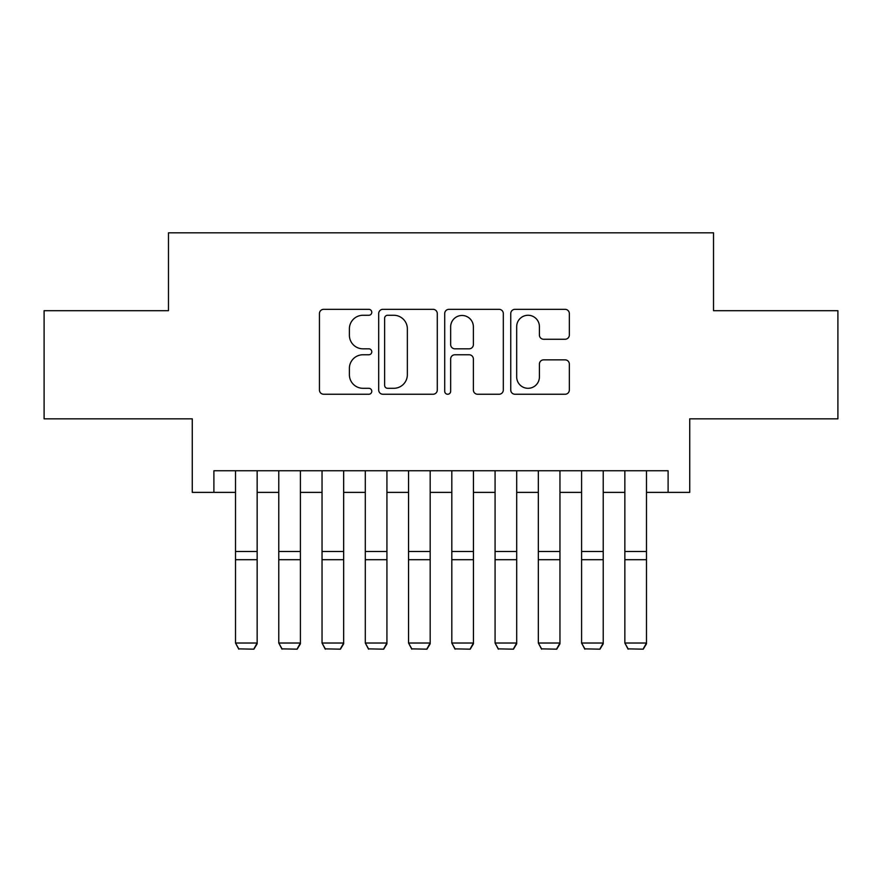 <?xml version="1.0" encoding="UTF-8"?>
<svg xmlns="http://www.w3.org/2000/svg" width="882" height="882" viewBox="0 0 882 882"><rect width="100%" height="100%" fill="white"/><g stroke="black" fill="none" stroke-linecap="round" stroke-linejoin="round"><path stroke-width="1.32" d="M371.785 312.294A2.977 2.977 0 0 0 368.819 309.328L323.705 309.328A4.245 4.245 0 0 0 319.449 313.573L319.449 389.998A4.245 4.245 0 0 0 323.705 394.254L368.819 394.254A2.977 2.977 0 0 0 371.785 391.277A2.977 2.977 0 0 0 368.819 388.3L362.976 388.3A13.583 13.583 0 0 1 349.393 374.718L349.393 368.345A13.583 13.583 0 0 1 362.976 354.762L368.819 354.762A2.977 2.977 0 0 0 371.785 351.786A2.977 2.977 0 0 0 368.819 348.82L362.976 348.82A13.583 13.583 0 0 1 349.393 335.226L349.393 328.854A13.583 13.583 0 0 1 362.976 315.271L368.819 315.271A2.977 2.977 0 0 0 371.785 312.294M565.097 339.261A4.245 4.245 0 0 0 569.342 335.017L569.342 313.573A4.245 4.245 0 0 0 565.097 309.328L514.989 309.328A4.245 4.245 0 0 0 510.744 313.573L510.744 389.998A4.245 4.245 0 0 0 514.989 394.254L565.097 394.254A4.245 4.245 0 0 0 569.342 389.998L569.342 364.101A4.245 4.245 0 0 0 565.097 359.856L543.654 359.856A4.245 4.245 0 0 0 539.409 364.101L539.409 376.945A11.356 11.356 0 0 1 528.042 388.3A11.356 11.356 0 0 1 516.687 376.945L516.687 326.627A11.356 11.356 0 0 1 528.042 315.271A11.356 11.356 0 0 1 539.409 326.627L539.409 335.017A4.245 4.245 0 0 0 543.654 339.261L565.097 339.261M213.896 492.377L213.896 470.745L668.104 470.745L668.104 492.377L689.735 492.377L689.735 418.84L837.9 418.84L837.9 310.696L713.527 310.696L713.527 232.826L168.473 232.826L168.473 310.696L44.1 310.696L44.1 418.84L192.265 418.84L192.265 492.377L235.516 492.377M437.285 313.573A4.245 4.245 0 0 0 433.04 309.328L382.931 309.328A4.245 4.245 0 0 0 378.687 313.573L378.687 389.998A4.245 4.245 0 0 0 382.931 394.254L433.04 394.254A4.245 4.245 0 0 0 437.285 389.998L437.285 313.573M448.96 309.328L499.069 309.328A4.245 4.245 0 0 1 503.313 313.573L503.313 389.998A4.245 4.245 0 0 1 499.069 394.254L477.625 394.254A4.245 4.245 0 0 1 473.38 389.998L473.38 359.007A4.245 4.245 0 0 0 469.136 354.762L454.903 354.762A4.245 4.245 0 0 0 450.658 359.007L450.658 391.277A2.977 2.977 0 0 1 447.692 394.254A2.977 2.977 0 0 1 444.715 391.277L444.715 313.573A4.245 4.245 0 0 1 448.96 309.328M257.147 492.377L278.778 492.377M300.409 492.377L322.04 492.377M343.671 492.377L365.302 492.377M386.922 492.377L408.553 492.377M430.184 492.377L451.816 492.377M473.447 492.377L495.078 492.377M516.698 492.377L538.329 492.377M559.96 492.377L581.591 492.377M603.222 492.377L624.853 492.377M646.484 492.377L668.104 492.377M387.606 315.271A2.977 2.977 0 0 0 384.629 318.248L384.629 385.335A2.977 2.977 0 0 0 387.606 388.3L393.758 388.3A13.583 13.583 0 0 0 407.352 374.718L407.352 328.854A13.583 13.583 0 0 0 393.758 315.271L387.606 315.271M473.38 326.836A11.356 11.356 0 0 0 462.014 315.48A11.356 11.356 0 0 0 450.658 326.836L450.658 344.564A4.245 4.245 0 0 0 454.903 348.82L469.136 348.82A4.245 4.245 0 0 0 473.38 344.564L473.38 326.836M257.147 470.745L257.147 643.805L253.906 649.174L238.768 648.865L253.906 649.174M238.768 649.174L235.516 643.022L257.147 643.022L253.906 648.865M235.516 470.745L235.516 643.022L238.768 648.865M300.409 470.745L300.409 643.805L297.168 649.174L282.019 648.865L297.168 649.174M282.019 649.174L278.778 643.022L300.409 643.022L297.168 648.865M278.778 470.745L278.778 643.022L282.019 648.865M343.671 470.745L343.671 643.805L340.419 649.174L325.282 648.865L340.419 649.174M325.282 649.174L322.04 643.022L343.671 643.022L340.419 648.865M322.04 470.745L322.04 643.022L325.282 648.865M386.922 470.745L386.922 643.805L383.681 649.174L368.544 648.865L383.681 649.174M368.544 649.174L365.302 643.022L386.922 643.022L383.681 648.865M365.302 470.745L365.302 643.022L368.544 648.865M430.184 470.745L430.184 643.805L426.943 649.174L411.795 648.865L426.943 649.174M411.795 649.174L408.553 643.022L430.184 643.022L426.943 648.865M408.553 470.745L408.553 643.022L411.795 648.865M473.447 470.745L473.447 643.805L470.205 649.174L455.057 648.865L470.205 649.174M455.057 649.174L451.816 643.022L473.447 643.022L470.205 648.865M451.816 470.745L451.816 643.022L455.057 648.865M516.698 470.745L516.698 643.805L513.456 649.174L498.319 648.865L513.456 649.174M498.319 649.174L495.078 643.022L516.698 643.022L513.456 648.865M495.078 470.745L495.078 643.022L498.319 648.865M559.96 470.745L559.96 643.805L556.718 649.174L541.581 648.865L556.718 649.174M541.581 649.174L538.329 643.022L559.96 643.022L556.718 648.865M538.329 470.745L538.329 643.022L541.581 648.865M603.222 470.745L603.222 643.805L599.981 649.174L584.832 648.865L599.981 649.174M584.832 649.174L581.591 643.022L603.222 643.022L599.981 648.865M581.591 470.745L581.591 643.022L584.832 648.865M646.484 470.745L646.484 643.805L643.232 649.174L628.094 648.865L643.232 649.174M628.094 649.174L624.853 643.022L646.484 643.022L643.232 648.865M624.853 470.745L624.853 643.022L628.094 648.865M257.147 551.493L235.516 551.493M257.147 559.695L235.516 559.695M300.409 551.493L278.778 551.493M300.409 559.695L278.778 559.695M343.671 551.493L322.04 551.493M343.671 559.695L322.04 559.695M386.922 551.493L365.302 551.493M386.922 559.695L365.302 559.695M430.184 551.493L408.553 551.493M430.184 559.695L408.553 559.695M473.447 551.493L451.816 551.493M473.447 559.695L451.816 559.695M516.698 551.493L495.078 551.493M516.698 559.695L495.078 559.695M559.96 551.493L538.329 551.493M559.96 559.695L538.329 559.695M603.222 551.493L581.591 551.493M603.222 559.695L581.591 559.695M646.484 551.493L624.853 551.493M646.484 559.695L624.853 559.695"/></g></svg>
